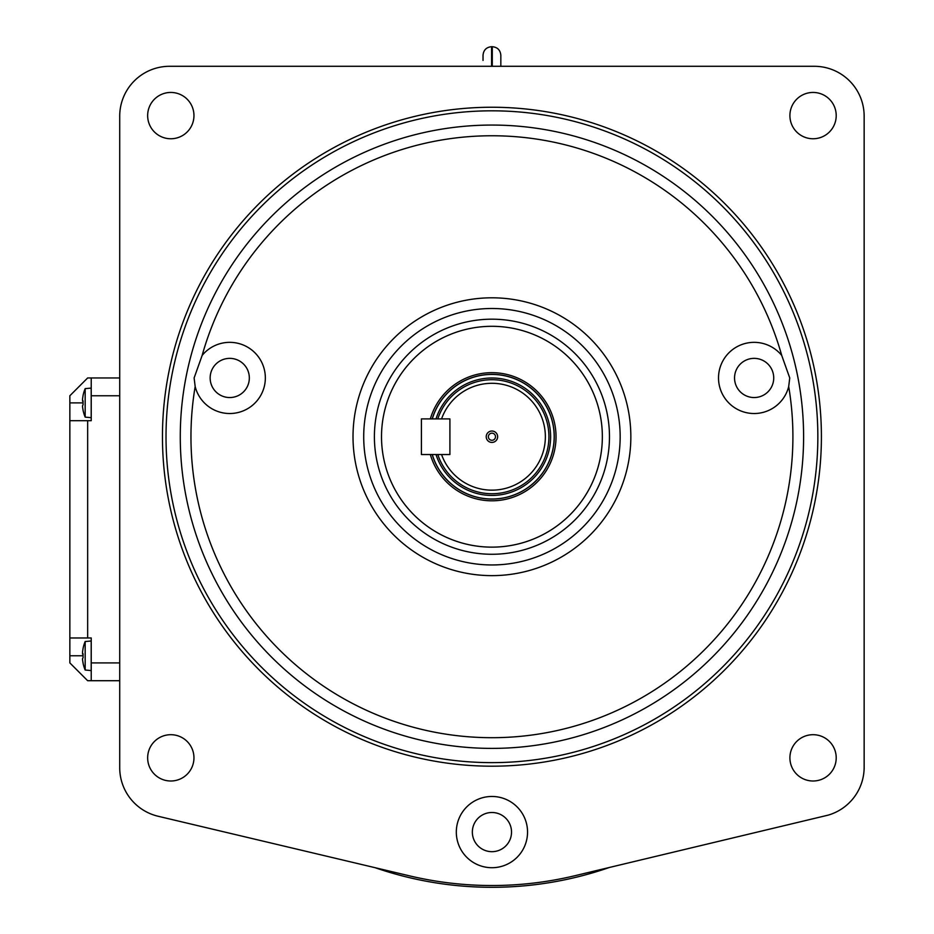 <?xml version="1.0" encoding="UTF-8"?>
<svg xmlns="http://www.w3.org/2000/svg" width="934" height="934" viewBox="0 0 934 934"><rect width="100%" height="100%" fill="white"/><g stroke="black" fill="none" stroke-linecap="round" stroke-linejoin="round"><path stroke-width="1.4" d="M486.229 436.727A5.697 5.697 0 0 0 491.938 442.424A5.697 5.697 0 0 0 497.635 436.727A5.697 5.697 0 0 0 491.938 431.029A5.697 5.697 0 0 0 486.229 436.727M488.377 436.727A3.561 3.561 0 0 0 491.938 440.288A3.561 3.561 0 0 0 495.499 436.727A3.561 3.561 0 0 0 491.938 433.166A3.561 3.561 0 0 0 488.377 436.727M432.29 418.911A62.239 62.239 0 0 1 554.177 436.727A62.239 62.239 0 0 1 432.29 454.531A62.239 62.239 0 0 0 554.177 436.727M437.801 418.911A56.986 56.986 0 0 1 548.923 436.727A56.986 56.986 0 0 1 437.801 454.531A56.986 56.986 0 0 0 548.923 436.727A56.986 56.986 0 0 0 437.801 418.911M449.908 418.911L441.56 418.911A53.425 53.425 0 0 1 523.705 393.774A53.425 53.425 0 0 1 523.705 479.679A53.425 53.425 0 0 1 441.56 454.531L449.908 454.531L449.908 418.911L421.409 418.911L421.409 454.531L449.908 454.531L449.908 418.911M492.288 66.291L492.288 46.7C497.483 47.202 500.332 50.051 500.834 55.246L500.834 66.291M483.03 60.418L483.03 55.246C483.532 50.051 486.381 47.202 491.576 46.7L491.576 66.291M375.059 867.686A357.967 357.967 0 0 0 609.493 867.441M83.044 402.881L69.852 402.881L69.852 395.759L87.656 377.955L91.228 377.955L91.228 420.697L91.228 417.673L85.169 417.136A37.08 37.08 180 0 1 83.044 410.178A37.08 37.08 0 0 0 85.169 417.136L85.169 388.626A37.08 37.08 0 0 0 83.044 395.596L83.091 395.607A37.033 37.033 180 0 0 82.484 399.845L83.091 401.048A35.796 32.036 90 0 0 83.091 404.726L82.484 405.928A37.033 37.033 0 0 0 83.091 410.166A37.033 37.033 180 0 1 82.484 405.928M91.193 417.673L91.193 388.1L85.169 388.626A37.08 37.08 0 0 0 83.044 395.596M83.091 401.048L82.484 401.048M69.852 662.906L69.852 420.697L87.656 420.697L87.656 637.969L91.228 637.969L91.228 680.711L87.656 680.711L69.852 662.906M69.852 402.881L69.852 420.697M91.228 420.697L87.656 420.697M69.852 637.969L87.656 637.969M119.715 680.711L91.228 680.711M91.228 377.955L119.715 377.955M91.228 670.565L85.169 670.028A37.08 37.08 180 0 1 83.044 663.07A37.08 37.08 0 0 0 85.169 670.028L85.169 641.518A37.08 37.08 0 0 0 83.044 648.488L83.091 648.5A37.033 37.033 180 0 0 82.484 652.738L83.091 653.94A35.796 32.036 90 0 0 83.091 657.618L82.484 658.82A37.033 37.033 0 0 0 83.091 663.058A37.033 37.033 180 0 1 82.484 658.82M91.193 670.565L91.193 640.993L85.169 641.518A37.08 37.08 0 0 0 83.044 648.488M83.091 653.94L82.484 653.94M147.654 115.606A23.152 23.152 0 0 0 170.805 138.757A23.152 23.152 0 0 0 193.957 115.606A23.152 23.152 0 0 0 170.805 92.443A23.152 23.152 0 0 0 147.654 115.606M147.654 757.848A23.152 23.152 0 0 0 170.805 780.999A23.152 23.152 0 0 0 193.957 757.848A23.152 23.152 0 0 0 170.805 734.696A23.152 23.152 0 0 0 147.654 757.848M789.907 757.848A23.152 23.152 0 0 0 813.059 780.999A23.152 23.152 0 0 0 836.21 757.848A23.152 23.152 0 0 0 813.059 734.696A23.152 23.152 0 0 0 789.907 757.848M789.907 115.606A23.152 23.152 0 0 0 813.059 138.757A23.152 23.152 0 0 0 836.21 115.606A23.152 23.152 0 0 0 813.059 92.443A23.152 23.152 0 0 0 789.907 115.606M195.171 386.536A35.62 35.62 0 0 0 265.349 377.955A35.62 35.62 0 0 0 202.141 355.434L194.12 377.955L195.171 386.536A300.981 300.981 0 0 0 491.938 737.697A300.981 300.981 0 0 0 788.693 386.536L789.744 377.955L781.723 355.434A35.62 35.62 0 0 0 718.515 377.955A35.62 35.62 0 0 0 788.693 386.536M456.317 832.089A35.62 35.62 0 0 0 491.938 867.709A35.62 35.62 0 0 0 527.547 832.089A35.62 35.62 0 0 0 491.938 796.469A35.62 35.62 0 0 0 456.317 832.089M249.331 377.955A19.591 19.591 0 0 1 229.741 397.545A19.591 19.591 0 0 1 210.15 377.955A19.591 19.591 0 0 1 229.741 358.364A19.591 19.591 0 0 1 249.331 377.955M511.528 832.089A19.591 19.591 0 0 1 491.938 851.68A19.591 19.591 0 0 1 472.347 832.089A19.591 19.591 0 0 1 491.938 812.498A19.591 19.591 0 0 1 511.528 832.089M773.726 377.955A19.591 19.591 0 0 1 754.135 397.545A19.591 19.591 0 0 1 734.544 377.955A19.591 19.591 0 0 1 754.135 358.364A19.591 19.591 0 0 1 773.726 377.955M602.348 436.727A110.422 110.422 0 0 1 491.938 547.137A110.422 110.422 0 0 1 381.516 436.727A110.422 110.422 0 0 1 491.938 326.305A110.422 110.422 0 0 1 602.348 436.727M803.602 436.727A311.664 311.664 0 0 1 491.938 748.391A311.664 311.664 0 0 1 180.274 436.727A311.664 311.664 0 0 1 491.938 125.063A311.664 311.664 0 0 1 803.602 436.727M363.711 436.727A128.227 128.227 0 0 1 491.938 308.5A128.227 128.227 0 0 1 620.164 436.727A128.227 128.227 0 0 1 491.938 564.953A128.227 128.227 0 0 1 363.711 436.727A128.227 128.227 0 0 0 491.938 564.953A128.227 128.227 0 0 0 620.164 436.727M162.458 436.727A329.469 329.469 0 0 1 491.938 107.247A329.469 329.469 0 0 1 821.406 436.727A329.469 329.469 0 0 1 491.938 766.195A329.469 329.469 0 0 1 162.458 436.727A329.469 329.469 0 0 0 491.938 766.195A329.469 329.469 0 0 0 821.406 436.727M828.154 815.137L574.807 875.742A356.181 356.181 0 0 1 409.057 875.742L158.079 816.246A49.864 49.864 0 0 1 119.715 767.725L119.715 116.155A49.864 49.864 0 0 1 169.579 66.291L814.285 66.291A49.864 49.864 0 0 1 864.148 116.155L864.148 767.234A49.864 49.864 0 0 1 828.154 815.137M430.341 454.531A64.119 64.119 0 0 0 555.695 443.393A64.119 64.119 0 0 0 430.341 418.911M432.197 454.531A62.333 62.333 0 0 0 553.932 443.206A62.333 62.333 0 0 0 432.197 418.911M480.45 546.542A110.422 110.422 0 0 0 601.753 448.203A110.422 110.422 0 0 0 503.414 326.9A110.422 110.422 0 0 0 382.111 425.239A110.422 110.422 0 0 0 480.45 546.542M436.015 418.911A58.679 58.679 0 0 1 550.616 436.727A58.679 58.679 0 0 1 436.015 454.531M91.228 662.906L119.715 662.906M119.715 395.759L91.228 395.759M83.044 655.773L69.852 655.773M374.394 436.727A117.544 117.544 0 0 1 491.938 319.183A117.544 117.544 0 0 1 609.47 436.727A117.544 117.544 0 0 1 491.938 554.271A117.544 117.544 0 0 1 374.394 436.727M630.847 436.727A138.909 138.909 0 0 1 491.938 575.636A138.909 138.909 0 0 1 353.017 436.727A138.909 138.909 0 0 1 491.938 297.806A138.909 138.909 0 0 1 630.847 436.727M166.018 436.727A325.908 325.908 0 0 1 491.938 110.819A325.908 325.908 0 0 1 817.845 436.727A325.908 325.908 0 0 1 491.938 762.634A325.908 325.908 0 0 1 166.018 436.727M202.141 355.434A300.981 300.981 0 0 1 781.723 355.434M492.288 46.7L491.576 46.7"/></g></svg>
